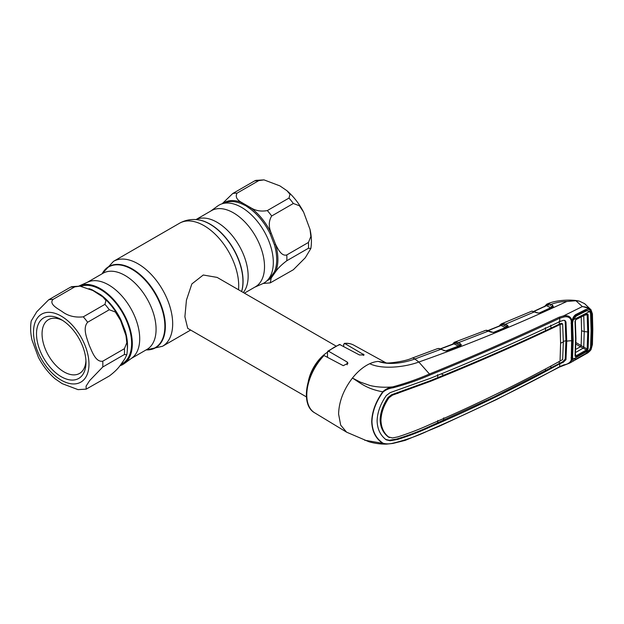 <?xml version="1.0" encoding="UTF-8"?>
<svg xmlns="http://www.w3.org/2000/svg" width="624" height="624" viewBox="0 0 624 624"><rect width="100%" height="100%" fill="white"/><g stroke="black" fill="none" stroke-linecap="round" stroke-linejoin="round"><path stroke-width="0.94" d="M195.967 219.593L211.45 210.655A43.961 25.381 60 0 1 233.431 212.831A43.961 25.381 60 0 1 262.15 251.573A43.961 25.381 60 0 1 255.411 286.806L244.405 293.155M210.772 211.045L217.69 205.998A44.967 25.958 60 0 1 241.519 207.347A44.967 25.958 60 0 1 271.261 248.235A44.967 25.958 60 0 1 262.571 283.725L254.732 287.196M79.482 285.792L88.039 282.001A43.961 25.381 60 0 1 108.623 284.895A43.961 25.381 60 0 1 136.96 322.39A43.961 25.381 60 0 1 131.921 358.004L124.363 363.519A44.967 25.958 -120 0 0 129.511 327.101A44.967 25.958 -120 0 0 100.534 288.748A44.967 25.958 -120 0 0 79.482 285.792A44.967 25.958 -120 0 0 78.905 286.057M119.902 365.758A44.967 25.958 -120 0 0 124.363 363.519M335.829 345.938L217.129 277.407L203.268 275.005L191.849 283.943L186.443 300.105L184.891 316.781L187.715 328.364L306.415 396.895M308.303 381.428A29.422 16.988 -60 0 1 327.499 352.225M79.973 286.135L92.875 290.511L102.929 296.985L105.947 300.55L104.949 304.325L83.281 316.836C75.013 317.733 67.969 315.978 62.166 311.579C57.299 308.404 48.727 303.958 53.063 299.387L74.724 286.876L79.973 286.135L71.807 286.642L70.372 287.266L48.703 299.777L36.777 311.75L31.223 320.97C30.233 326.968 30.498 333.333 32.019 340.064L38.423 357.365C42.838 365.797 48.391 372.941 55.076 378.784L62.166 383.635L78.039 389.633L86.206 389.134L86.081 386.147L89.638 380.601L102.749 367.006L124.418 354.502L126.789 354.799L124.87 358.777L120.487 365.009C118.131 368.511 114.403 372.177 109.301 375.999L86.206 389.134M120.487 320.213L125.993 335.704L126.812 342.732L124.418 348.691L102.749 361.202C95.667 362.396 92.095 351.647 89.185 345.181C86.931 338.348 82.391 328.115 87.641 322.249L109.301 309.746L115.339 312.008L120.635 320.533M61.238 376.701A34.975 20.194 60 0 1 36.504 333.863A34.975 20.194 60 0 1 61.238 319.589L61.238 319.589A34.975 20.194 60 0 1 85.972 362.419A34.975 20.194 60 0 1 61.238 376.701M85.925 360.75A31.052 17.932 60 0 1 79.537 373.433A31.052 17.932 60 0 1 64.015 371.896A31.052 17.932 60 0 1 43.727 344.534A31.052 17.932 60 0 1 48.485 319.652A31.052 17.932 60 0 1 62.665 320.463M80.995 286.26A43.961 25.381 60 0 1 100.534 289.559A43.961 25.381 60 0 1 129.254 328.302A43.961 25.381 60 0 1 122.515 363.535L120.908 364.463M89.014 288.686A43.961 25.381 60 0 1 92.11 289.786L100.753 294.77A43.961 25.381 60 0 1 120.931 319.878L125.252 331.016A43.961 25.381 60 0 1 127.343 349.479M124.683 359.065L122.078 362.887M100.207 294.895A1.31 0.64 126.5 0 0 100.753 294.77M92.11 289.786A1.31 0.85 -67.4 0 1 91.658 289.903M120.487 320.206L120.931 319.878M124.691 330.938L124.87 331.508M124.847 331.445A1.31 0.413 163.8 0 1 125.252 331.016M264.014 179.884L279.887 185.882L286.978 190.733L289.988 194.298L288.99 198.073L267.329 210.577C261.167 211.723 255.645 210.779 250.778 207.745L242.018 202.683C236.746 199.852 235.108 196.669 237.104 193.128L258.765 180.625L264.014 179.884L255.848 180.383L254.413 181.015L232.744 193.518L222.152 203.759M268.258 279.365A43.961 25.381 -120 0 0 270.122 277.93L274.443 271.783A43.961 25.381 -120 0 0 274.443 244.881L270.122 233.743A43.961 25.381 -120 0 0 249.943 208.642L245.762 205.717L241.301 203.65A43.961 25.381 -120 0 0 224.312 203.252M286.79 254.943C281.58 256.534 278.031 249.171 275.605 244.475L271.229 233.189C268.499 226.746 268.648 221.013 271.682 215.998L293.342 203.486L299.38 205.748L303.631 212.152L310.034 229.453L310.853 236.48L308.459 242.44L286.79 254.943A49.031 28.306 60 0 1 286.79 260.754C281.689 264.576 277.961 268.234 275.605 271.744L271.229 277.976A44.561 25.724 60 0 1 267.119 280.613M222.659 203.611A44.561 25.724 60 0 1 242.018 202.683A1.31 0.85 -67.4 0 1 241.301 203.65M249.943 208.642A1.31 0.64 126.5 0 0 250.778 207.745A44.561 25.724 60 0 1 271.229 233.189L270.122 233.743M310.034 229.453C311.555 236.184 311.821 242.549 310.83 248.547L308.459 248.243L286.79 260.754M310.83 248.547L305.276 257.767L293.342 269.74L270.247 282.883L271.229 277.976A1.31 1.061 -132 0 0 270.122 277.93M274.443 271.783A1.31 0.983 -156.3 0 1 275.605 271.744A44.561 25.724 60 0 0 275.605 244.475A1.31 0.413 163.8 0 0 274.443 244.881M500.058 325.057A0.983 0.772 33.9 0 0 499.762 325.291L501.353 323.895A0.983 0.905 67 0 0 500.822 324.847A0.983 0.749 -155.2 0 1 500.744 325.408L500.807 325.307M493.202 332.506L505.339 327.577L501.08 325.455L488.296 330.603M532.264 311.15A0.983 0.835 85.4 0 0 531.734 311.165L501.361 323.887L503.857 323.677A0.983 0.725 102.2 0 0 503.311 324.987L501.719 324.605A0.983 0.624 -63.6 0 1 501.08 325.455L500.456 325.619M503.857 323.677L507.39 325.237A0.983 0.624 116.4 0 0 506.704 326.485L503.311 324.987L506.025 326.329A0.983 0.624 -63.6 0 1 505.339 327.577M507.39 325.237L508.318 326.531L507.725 326.968L494.294 332.436L491.4 332.241L485.8 330.322A0.983 0.811 -92.5 0 1 486.322 330.322M486.026 330.268L484.177 330.845M485.8 330.322L454.295 342.311L456.815 342.131L458.359 342.716A0.983 0.616 116.9 0 0 457.673 343.957L454.654 343.036L453.149 344.019M499.239 326.313L499.762 325.291A0.983 0.772 33.9 0 0 499.668 325.829M502.07 323.684A0.983 0.655 77 0 0 501.719 324.605L500.822 324.847M507.484 326.906L506.025 326.329M508.318 326.531A0.983 0.803 -147.5 0 0 507.491 326.89L507.515 326.859M507.725 326.968A0.983 0.515 -112.4 0 0 507.374 326.914L493.334 332.498L486.829 330.291A0.983 0.733 -84.9 0 0 486.541 330.338M491.4 332.241A0.983 0.601 -65 0 1 491.837 332.202M460.434 343.777L461.409 344.994A0.983 0.827 -157.3 0 0 460.551 345.415L459.755 345.01A0.983 0.616 116.9 0 1 460.434 343.777L458.359 342.716L488.678 330.97A0.983 0.601 -65 0 1 489.107 330.931M452.189 344.612L454.295 342.311A0.983 0.905 67.9 0 0 454.295 342.311L455.021 342.108A0.983 0.647 77.8 0 0 454.654 343.036A0.983 0.616 -63.1 0 1 454.015 343.879L453.359 344.042M440.575 348.761L453.726 343.723A0.983 0.757 -153.4 0 0 453.757 343.255A0.983 0.905 67.9 0 1 454.295 342.311L455.021 342.108M456.815 342.131A0.983 0.718 102.7 0 0 456.261 343.434L459.053 344.854A0.983 0.616 -63.1 0 1 458.367 346.094L454.015 343.879L440.848 348.855M459.053 344.854L457.673 343.957M445.864 350.844L458.367 346.094M461.409 344.994L460.715 345.556A0.983 0.484 -110.9 0 0 460.387 345.485A0.983 0.484 -110.9 0 0 460.231 345.634M460.715 345.556L446.924 350.797A0.983 0.476 -110.7 0 0 446.605 350.719L445.903 350.977M446.924 350.797L445.91 350.977L438.602 348.465A0.983 0.803 -90.6 0 1 438.914 348.535M445.91 350.977L444.054 350.579A0.983 0.601 -64.8 0 1 444.499 350.532M444.054 350.579L441.145 349.198A0.983 0.601 -64.7 0 1 441.581 349.159M564.603 320.354L565.188 321.524L565.937 340.743L566.74 341.188L565.984 321.968L565.024 320.533L563.269 320.338L559.861 321.571L559.627 318.263C518.029 337.88 474.794 356.803 429.905 375.04C418.509 380.032 406.224 384.283 393.042 387.785L392.785 386.864C405.904 383.261 418.127 378.979 429.468 374.018L418.829 362.021L414.859 358.995L441.145 349.198L439.054 348.551A0.983 0.725 -83.8 0 1 439.358 348.504M439.054 348.551L437.268 348.715A0.983 0.741 -109.5 0 1 437.284 348.715L438.602 348.465A0.983 0.803 -90.6 0 0 438.368 348.512M437.198 348.746L411.895 358.199A9.805 4.345 -110.5 0 1 414.859 358.995C404.492 362.801 389.173 365.438 378.355 361.413L385.975 362.84M590.99 348.785L585.491 354.104L575.656 359.681C573.979 360.867 572.832 360.883 572.224 359.72L569.79 363.051L587.192 353.207L590.967 349.12L592.114 344.955L592.496 329.878L592.114 314.262L590.967 310.814C589.189 308.732 586.318 307.312 582.348 306.563L575.882 300.737L566.834 301.462C515.97 325.065 466.635 345.251 418.829 362.021C404.82 367.24 382.013 369.689 369.743 363.698A39.881 23.026 120 0 1 378.355 361.413L386.373 363.051M393.042 387.785C389.329 388.276 386.006 389.672 383.066 391.989L382.777 391.794C366.842 389.025 360.025 382.777 352.435 378.05C343.551 389.696 338.941 401.7 338.598 414.063L340.681 425.139L346.609 432.175L368.948 441.745C377.114 444.101 383.425 444.171 386.521 444.116L383.066 443.227C386.006 444.085 389.329 444.077 393.042 443.18C406.224 439.967 418.509 435.56 429.905 429.959C474.794 410.537 518.029 389.454 559.627 366.709L563.885 364.868C567.746 364.26 570.188 362.645 571.233 360.025L571.639 340.759L571.233 320.65C570.188 317.421 567.746 316.204 563.885 317L559.627 318.263A0.983 0.546 -115.4 0 0 559.127 317.21L563.651 315.853C568.066 315.143 570.82 316.688 571.919 320.479L571.233 320.65M324.035 355.516A39.078 22.565 120 0 0 306.782 395.047A39.078 22.565 120 0 0 314.636 412.792C300.261 405.015 305.729 373.129 323.123 355.579L324.035 355.516L343.262 365.672L347.958 363.277L347.186 362.037L328.614 351.242L327.499 351.936L327.499 357.349M343.684 346.421L343.684 344.315L344.799 343.528L344.269 343.395C347.771 343.028 350.914 343.598 353.714 345.111A39.078 22.565 120 0 0 344.799 343.528L364.143 354.9L359.44 354.955L339.518 344.44L327.772 351.218L327.499 351.936M364.65 440.209L382.777 443.352C375.757 438.649 372.068 431.387 371.701 421.559C372.044 411.536 375.742 401.614 382.777 391.794C385.616 389.119 388.947 387.473 392.785 386.864C384.649 387.644 377.036 387.184 369.962 385.492L360.251 382.067L352.435 378.05C357.802 371.358 363.566 366.577 369.743 363.698M571.288 321.415A0.983 0.507 18.9 0 0 572.247 321.212L572.621 340.197A0.983 0.569 -179.8 0 1 571.639 340.759A16.341 9.438 180 0 0 566.74 341.188L565.984 359.642L563.269 362.294L559.861 363.745L559.627 366.709A0.983 0.515 -118.6 0 1 559.447 367.068L496.642 399.493L439.351 426.2L405.179 440.38L392.886 443.438L386.521 444.116L392.785 443.407M559.861 363.745C518.372 386.513 475.16 407.573 430.225 426.941C419.796 431.8 408.837 435.989 397.348 439.514L390.109 440.747L386.342 439.881C380.453 435.544 377.38 429.218 377.107 420.888C377.38 412.386 380.453 403.923 386.342 395.507L390.109 392.652L430.225 378.378C475.16 360.22 518.372 341.281 559.861 321.571M383.066 391.989C376.022 401.661 372.317 411.512 371.951 421.551C372.302 431.285 375.999 438.508 383.066 443.227M385.562 439.405L389.329 440.271L396.591 439.062C408.119 435.575 419.094 431.395 429.523 426.52L493.896 397.036L562.544 361.858L565.188 359.198L565.937 340.743A17.324 10 180 0 0 563.332 341.406M389.384 437.564L388.144 436.823C383.05 432.861 380.383 427.198 380.141 419.827L380.952 420.28C381.186 427.635 383.854 433.298 388.939 437.26L389.384 437.557M437.814 420.443L437.588 423.103M560.602 343.216A16.341 9.438 180 0 1 563.332 342.053L562.669 323.926L560.048 324.542L560.602 343.216L560.048 361.054C518.661 383.861 475.472 404.921 430.498 424.226C420.061 429.023 409.18 433.235 397.847 436.886L392.434 437.978L388.144 436.823M563.332 342.053L562.669 359.51L560.048 361.054M561.974 323.755L561.389 323.287L559.393 324.106L545.579 330.673C512.733 346.031 478.787 360.875 443.742 375.196L429.796 380.905L391.661 394.711L388.144 397.355C383.05 404.82 380.383 412.308 380.141 419.827M561.389 323.287L562.669 323.926M559.338 361.444L559.205 363.308L559.907 363.722M550.75 367.895L550.922 366.015M545.509 368.909L545.353 370.781M443.477 420.521L443.742 417.854M388.144 397.355L388.939 397.816C383.854 405.288 381.186 412.776 380.952 420.28M388.939 397.816L392.434 395.171L391.661 394.711M560.048 324.542C518.661 344.292 475.472 363.223 430.498 381.326L392.434 395.171M545.579 330.673L545.353 327.725M441.254 373.846L443.742 375.196M437.814 377.606L437.588 374.657M550.75 325.182L550.992 328.107M560.087 324.527L559.393 324.106L559.205 321.165M571.046 323.248L571.99 322.577L572.59 340.049L571.639 340.759M571.046 357.622L572.029 357.037L572.59 340.049M572.029 357.037L572.239 358.371A0.983 0.585 159.8 0 1 572.239 358.371A0.983 0.585 159.8 0 1 571.288 359.323M571.919 359.9L571.233 360.025M429.905 375.04L429.468 374.018C474.341 355.797 517.553 336.866 559.127 317.21M592.114 314.262A0.983 0.523 -2.7 0 0 592.418 313.864L590.99 309.785L590.967 310.814L589.805 311.423L586.591 310.346L585.686 310.58M563.885 317L563.651 315.853L582.348 306.563C586.295 306.93 589.173 308.006 590.99 309.785L584.633 303.677L579.454 301.174L575.882 300.737M589.805 349.05L590.678 349.284L591.326 346.835L591.841 330.244L591.326 313.037L590.678 310.97C589.454 309.309 587.722 308.872 585.491 309.66L575.656 314.613C573.979 315.838 572.832 317.741 572.224 320.33L571.919 320.479M585.491 309.66L585.273 310.76L575.453 315.705L575.656 314.613M586.591 310.346L585.265 310.76M572.497 320.291C573.222 317.873 575.156 315.409 575.593 315.666L575.453 315.705M592.418 313.864L592.8 329.472A0.983 0.569 -0 0 1 592.496 329.878M589.891 311.415L591.287 312.733M592.114 344.955A0.983 0.608 2.9 0 0 592.418 344.542L592.8 329.472M573.417 359.323L572.442 358.808L572.224 359.72M545.657 305.206A0.983 0.78 35.7 0 0 545.368 305.432L545.368 305.432A0.983 0.78 35.7 0 0 545.298 306.095M547.529 303.95L549.268 303.911A0.983 0.733 100.8 0 0 548.738 305.214L547.186 304.871A0.983 0.655 75.8 0 1 547.529 303.95L546.811 304.177A0.983 0.905 65.2 0 0 546.796 304.184L546.796 304.184A0.983 0.905 65.2 0 0 546.296 305.136A0.983 0.733 -157.5 0 1 546.289 305.573L546.289 305.573A0.983 0.733 -157.5 0 1 546.234 305.666M552.708 307.133L551.343 306.485A0.983 0.624 -63.9 0 1 550.672 307.733L546.562 305.721A0.983 0.624 -64 0 0 547.186 304.871L546.296 305.136M550.196 305.713A0.983 0.624 -63.9 0 1 550.867 304.473L552.724 305.386L553.418 306.875L540.158 313.03L537.178 312.889L531.734 311.165M549.268 303.911L550.867 304.473C555.633 302.585 560.953 301.579 566.834 301.462M551.343 306.485L552.053 306.626A0.983 0.624 -63.9 0 1 552.724 305.386M552.794 307.008A0.983 0.702 51.1 0 1 553.418 306.875M538.941 313.139L550.672 307.733M531.96 311.111L537.623 312.85A0.983 0.608 114.4 0 0 537.178 312.889M535.135 311.719A0.983 0.608 114.4 0 0 534.698 311.766L505.37 324.238A0.983 0.624 116.4 0 0 504.691 325.478M545.969 305.893L534.191 311.36M540.033 312.975L539.62 313.162A0.983 0.538 65.8 0 1 539.791 312.983A0.983 0.538 65.8 0 1 540.158 313.03M552.552 307.219A0.983 0.546 64.7 0 1 552.724 307.031A0.983 0.546 64.7 0 1 553.106 307.07M500.947 325.416L501.353 325.252M581.225 316.961L581.591 330.72L581.139 345.563L587.176 348.988L587.73 332.14L587.176 314.636A0.983 0.523 -3.8 0 0 588.104 314.473L588.658 331.999L588.104 348.886A0.983 0.601 -175.9 0 1 587.176 348.988L586.404 349.931L583.159 348.169L575.141 352.739M588.658 331.999L584.228 331.601L583.744 315.502L587.176 314.636L586.404 314.301A0.983 0.562 -117 0 0 586.529 314.27L586.529 314.27A0.983 0.562 -117 0 0 586.755 313.739L588.104 314.473M584.345 311.251L586.022 311.087L576.217 316.04L574.844 316.173M573.222 359.159L589.719 349.807L586.022 353.356L576.217 358.917L573.222 359.159L572.091 356.086M571.35 321.43L571.303 320.65M589.719 349.807L590.577 347.147L591.084 330.658L590.577 313.568L589.719 311.493L587.184 310.744L586.022 311.087M576.217 316.04L573.222 319.847L589.719 311.493M572.075 321.867L572.582 322.951L573.222 319.847M571.498 320.619L571.888 321.454M572.582 322.951L573.183 340.392L572.614 339.167M573.183 340.392L572.582 357.146M586.404 314.301L575.905 319.613A0.983 0.562 -116.7 0 0 576.03 319.574A0.983 0.562 -116.7 0 0 576.256 319.043L586.755 313.739M586.654 314.215L576.03 319.574L575.328 320.822A0.983 0.515 176.5 0 1 575.016 321.235L576.256 319.043M575.905 319.613L575.297 320.705A0.983 0.515 176.5 0 1 575.328 320.822L575.952 338.668L575.328 355.797A0.983 0.616 3.8 0 0 575.297 355.61L575.905 355.891L586.404 349.931A0.983 0.53 -119.8 0 1 586.755 350.883L576.256 356.842A0.983 0.53 -119.3 0 0 575.905 355.891L575.445 354.003M576.256 356.842L575.016 356.21L575.632 339.082L575.016 321.235M575.297 320.705L575.632 339.082M575.016 356.21A0.983 0.616 3.8 0 0 575.328 355.797L575.328 355.891M588.104 348.886L586.755 350.883M583.175 348.176L583.744 347.131L584.228 331.601L581.591 330.72M583.736 347.123L583.159 348.169L580.46 346.749A0.983 0.562 120.6 0 0 581.139 345.563L581.077 345.524A0.983 0.569 120 0 1 580.406 346.71L575.882 344.105M580.46 346.749L575.702 349.393M102.227 273.71A46.589 26.902 60 0 1 131.921 269.295A46.589 26.902 60 0 1 164.05 317.429A46.589 26.902 60 0 1 146.195 349.861M102.164 273.749A46.839 27.043 60 0 1 132.233 268.913A46.839 27.043 60 0 1 164.58 317.616A46.839 27.043 60 0 1 146.133 349.9M102.125 273.772L113.49 261.362A49.031 28.306 60 0 1 138.005 263.788A49.031 28.306 60 0 1 170.04 306.992A49.031 28.306 60 0 1 162.521 346.281L190.64 330.049M113.49 261.362L179.525 223.236A49.031 28.306 60 0 1 204.04 225.662A49.031 28.306 60 0 1 238.524 289.762M198.19 219.835A46.589 26.902 60 0 1 198.37 219.859L198.003 219.812A46.839 27.043 60 0 1 209.82 224.117A46.839 27.043 60 0 1 241.589 291.525M198.37 219.859A46.589 26.902 60 0 1 210.124 224.141A46.589 26.902 60 0 1 241.621 291.548M196.037 219.601A43.961 25.381 60 0 1 217.058 222.284A43.961 25.381 60 0 1 244.288 256.581A43.961 25.381 60 0 1 243.337 292.539M87.321 282.321L103.007 273.265A43.961 25.381 60 0 1 124.987 275.441A43.961 25.381 60 0 1 153.715 314.184A43.961 25.381 60 0 1 146.975 349.409L131.282 358.472M326.859 357.006A26.918 15.538 -60 0 1 327.499 356.515M61.238 380.172A39.226 22.643 -120 0 0 88.975 364.159A39.226 22.643 -120 0 0 61.238 316.118A39.226 22.643 -120 0 0 33.501 332.132A39.226 22.643 -120 0 0 61.238 380.172M102.749 361.202A49.031 28.306 60 0 1 102.749 367.006M83.281 316.836A49.031 28.306 60 0 1 87.641 322.249M74.724 286.876A49.031 28.306 -120 0 0 70.372 287.266M109.301 309.746A49.031 28.306 -120 0 0 104.949 304.325M48.703 299.777A49.031 28.306 60 0 1 53.063 299.387M124.418 354.502A49.031 28.306 -120 0 0 124.418 348.691M258.765 180.625A49.031 28.306 -120 0 0 254.413 181.015M267.329 210.577A49.031 28.306 60 0 1 271.682 215.998M232.744 193.518A49.031 28.306 60 0 1 237.104 193.128M293.342 203.486A49.031 28.306 -120 0 0 288.99 198.073M308.459 248.243A49.031 28.306 -120 0 0 308.459 242.44M347.186 362.037L347.186 364.806M340.213 344.549A39.078 22.565 120 0 0 328.614 351.242M363.363 354.065L363.363 355.485M429.468 430.303L429.905 429.959L429.468 430.303M396.591 439.062L397.348 439.514M429.523 426.52L430.225 426.941M389.329 440.271L390.109 440.747M397.106 393.034L397.847 393.479M429.796 380.905L430.498 381.326M565.188 321.524L565.984 321.968M565.188 359.198L565.984 359.642M562.544 361.858L563.269 362.294M559.127 367.06A0.983 0.515 -118.6 0 0 559.447 367.068L569.79 363.051M575.913 342.545L581.077 345.524M146.086 349.924L162.521 346.281M179.525 223.236C185.305 220.038 191.459 218.891 198.003 219.812M119.59 318.412C115.175 309.972 109.621 302.835 102.929 296.985M126.789 354.799C127.78 348.8 127.514 342.436 125.993 335.704M270.247 282.883L263.149 283.46M286.97 190.733C293.662 196.576 299.216 203.72 303.631 212.152M500.651 325.432L488.023 330.517M460.387 345.485L446.605 350.719M411.895 358.199C404.29 361.787 387.184 363.433 386.537 362.934M314.636 412.792L346.609 432.175M353.714 345.111L386.045 362.864M585.39 310.721L575.578 315.674M591.068 309.855L590.468 309.223M587.192 353.207C587.387 353.395 591.302 350.041 591.178 349.073L592.418 344.542M544.69 306.79L546.85 304.161C555.227 299.957 571.787 299.177 579.454 301.174M537.623 312.85L539.362 313.108M533.902 311.282L546.289 305.573M539.791 312.983L552.724 307.031M572.052 356.671L572.801 358.496M584.68 311.08L587.184 310.744"/></g></svg>
